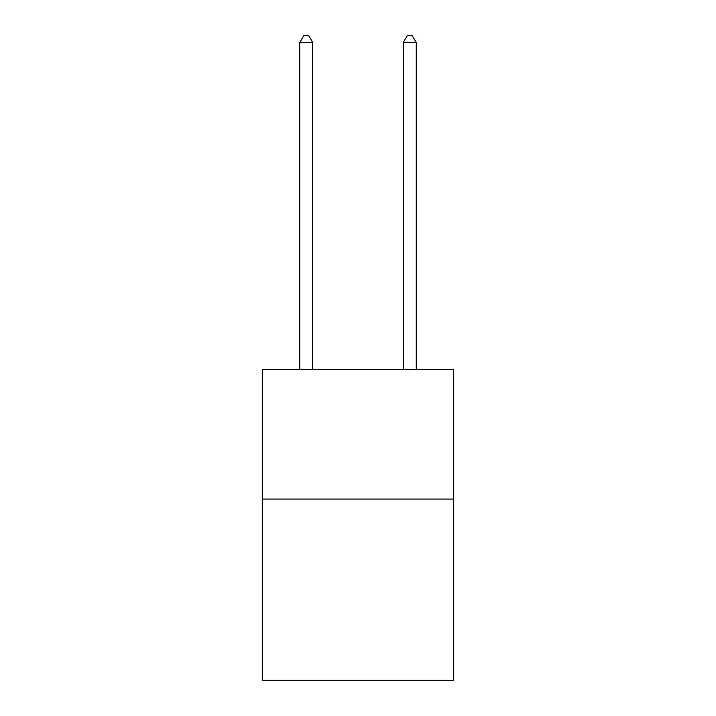<?xml version="1.0" encoding="UTF-8"?>
<svg xmlns="http://www.w3.org/2000/svg" width="716" height="716" viewBox="0 0 716 716"><rect width="100%" height="100%" fill="white"/><g stroke="black" fill="none" stroke-linecap="round" stroke-linejoin="round"><path stroke-width="1.07" d="M453.738 499.07L453.738 680.2L262.262 680.2L262.262 369.698L453.738 369.698L453.738 499.07L262.262 499.07M312.722 369.698L312.722 42.53L299.78 42.53L299.78 369.698M299.78 42.53L303.665 35.8L308.838 35.8L312.722 42.53M416.22 369.698L416.22 42.53L403.278 42.53L403.278 369.698M403.278 42.53L407.162 35.8L412.335 35.8L416.22 42.53"/></g></svg>
